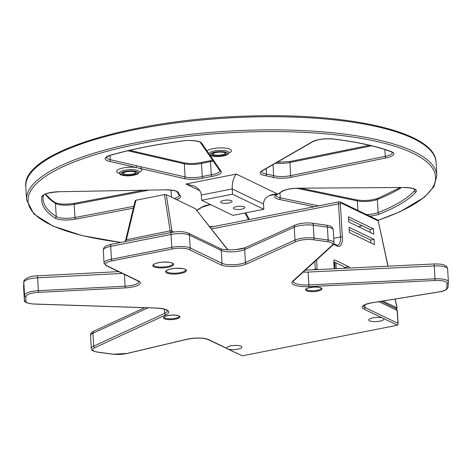 <?xml version="1.0" encoding="UTF-8"?>
<svg xmlns="http://www.w3.org/2000/svg" width="472" height="472" viewBox="0 0 472 472"><rect width="100%" height="100%" fill="white"/><g stroke="black" fill="none" stroke-linecap="round" stroke-linejoin="round"><path stroke-width="0.71" d="M227.026 348.478A7.564 2.083 -3.4 0 1 226.761 347.976A7.564 2.083 -3.4 0 1 230.855 345.858A7.564 2.083 -3.4 0 1 241.859 347.079A7.564 2.083 -3.4 0 1 236.903 349.345A7.564 2.083 -3.4 0 1 228.46 349.168L208.659 339.616A15.069 4.154 176.6 0 0 187.024 339.232L126.897 353.451A12.331 3.398 -3.4 0 1 113.221 354.171L98.158 352.165A12.331 3.398 -3.4 0 1 94.901 347.616L165.873 314.865A2.738 0.755 176.6 0 0 165.908 314.848A17.812 4.909 176.6 0 0 156.332 308.027L34.397 304.009A12.331 3.398 -3.4 0 1 25.812 301.201L26.013 296.428A12.331 3.398 -3.4 0 1 38.462 292.375L125.157 287.896A15.069 4.154 176.6 0 0 138.709 281.088L106.849 265.724A12.331 3.398 -3.4 0 1 112.159 260.845L172.475 248.95A12.331 3.398 -3.4 0 1 189.054 249.511L220.914 264.875A15.069 4.154 176.6 0 0 246.632 263.937L296.192 241.546A12.331 3.398 -3.4 0 1 313.331 239.758L327.462 241.705A12.331 3.398 -3.4 0 1 332.141 245.287L292.799 281.111A17.812 4.909 176.6 0 0 308.853 286.651A2.738 0.755 176.6 0 0 308.924 286.651L435.084 280.515A12.331 3.398 -3.4 0 1 447.108 283.342L446.695 288.398A12.331 3.398 -3.4 0 1 438.836 291.926L371.765 302.794A15.069 4.154 176.6 0 0 363.829 309.012L382.196 317.874A7.564 2.083 -3.4 0 0 372.886 317.845A7.564 2.083 -3.4 0 0 368.797 319.963A7.564 2.083 -3.4 0 0 376.467 321.591A7.564 2.083 -3.4 0 0 383.889 319.066A7.564 2.083 -3.4 0 0 383.624 318.565L382.196 317.874M208.659 339.616A1.369 1.18 -64.3 0 1 207.987 339.539L242.266 355.829L397.436 325.22L398.132 324.105L397.943 323.367L364.968 307.461A1.369 1.18 115.7 0 1 363.829 309.012M125.481 241.487L126.419 239.505A1.369 0.501 -166.3 0 0 125.717 239.764A1.369 0.501 -166.3 0 0 125.729 239.894M126.419 239.505L135.954 200.228L135.381 200.759M135.954 200.228L164.468 194.606L170.115 230.885A1.369 0.732 -8.9 0 1 171.95 230.997L166.268 194.665L164.468 194.606M166.268 194.665L195.331 208.683L227.687 249.859M227.923 249.871L195.331 208.683M173.82 232.023L171.979 231.209A1.369 0.743 -10.8 0 0 170.156 231.132L170.657 232.578M447.987 287.017A1.369 1.316 -175.3 0 1 447.981 287.194L448.394 282.138A1.369 1.316 -175.3 0 0 448.4 281.955A13.7 3.776 176.6 0 0 448.4 281.808A13.7 3.776 176.6 0 0 435.036 278.822L308.877 284.952L308.074 272.073A1.369 0.378 176.6 0 0 308.11 272.073L434.269 265.942L434.075 263.966C443.208 263.942 443.639 264.798 445.881 265.948C446.713 266.462 447.297 267.459 447.633 268.928A13.7 3.776 -3.4 0 0 434.269 265.942L435.084 280.515M434.075 263.966L305.343 270.155M172.221 232.271L171.979 231.209M170.115 230.885L126.354 239.776A1.369 0.484 -164.8 0 0 125.658 240A1.369 0.484 -164.8 0 0 125.652 240.077M223.722 200.441A5.752 1.587 -3.4 0 1 232.094 201.367A5.752 1.587 -3.4 0 1 226.448 203.29A5.752 1.587 -3.4 0 1 220.607 202.045A5.752 1.587 -3.4 0 1 223.722 200.441M236.496 206.6A5.752 1.587 -3.4 0 1 244.868 207.527A5.752 1.587 -3.4 0 1 239.215 209.45A5.752 1.587 -3.4 0 1 233.38 208.205A5.752 1.587 -3.4 0 1 236.496 206.6M269.193 195.673L277.63 194.01L273.17 194.358C266.833 195.904 263.618 199.131 263.518 204.028L263.83 209.291L232.531 194.193L232.218 188.936L263.518 204.028M277.63 194.01L236.313 174.085C233.492 177.348 232.124 182.298 232.218 188.936L201.332 195.024C200.948 191.266 198.529 188.251 194.08 185.968L185.968 184.015L199.786 190.676M232.531 194.193L201.644 200.281L232.944 215.38L263.83 209.291M201.644 200.281L201.332 195.024M209.072 154.238A1.369 1.298 145.5 0 1 208.111 153.701A1.369 1.298 145.5 0 1 208.111 153.695A1.369 1.298 145.5 0 1 208.087 153.66M205.798 150.338A1.369 1.298 -34.5 0 0 207.001 150.869L201.674 143.122A1.369 1.298 -34.5 0 1 200.464 142.585L205.798 150.332A1.369 1.298 -34.5 0 0 205.798 150.338L219.858 170.77A13.7 3.776 -3.4 0 1 211.297 174.782A54.799 15.104 176.6 0 0 202.287 176.558A13.7 3.776 -3.4 0 1 185.107 176.947L141.093 166.799A1.369 0.962 103 0 1 140.19 168.427L184.198 178.575A15.069 4.154 176.6 0 0 203.102 178.15A53.43 14.726 -3.4 0 1 211.881 176.422A15.069 4.154 176.6 0 0 221.061 171.306L209.963 155.176M141.093 166.799L136.449 165.725A1.369 0.962 103 0 1 135.547 167.359L140.19 168.427A12.602 3.475 176.6 0 1 139.187 172.256M208.943 153.984L207.001 150.869A12.602 3.475 176.6 0 1 224.849 148.043A12.602 3.475 176.6 0 1 228.843 152.975M382.916 301.047L396.981 307.832L395.937 308.493A2.738 2.36 115.7 0 1 397.182 310.482L397.943 323.367M312.145 269.89L315.308 269.264A1.369 0.378 -3.4 0 1 317.149 269.329L317.744 269.618M382.326 301.933A7.121 1.965 176.6 0 0 382.125 301.72A7.121 1.965 176.6 0 0 381.346 301.301M334.2 260.137L334.896 260.001L348.666 266.645L345.262 267.317A2.738 1.168 -101.2 0 1 346.064 268.243M344.578 268.314A15.069 4.154 176.6 0 0 344.613 267.943A15.069 4.154 176.6 0 0 342.943 266.196L333.792 261.783M362.402 225.828L358.289 226.637M334.884 266.391L333.893 261.83M373.777 234.106L348.737 222.029L348.424 216.772L373.464 228.849L373.777 234.106M370.231 232.395L370.06 229.522L373.464 228.849M370.06 229.522L348.566 219.155M374.402 244.626L349.363 232.548L349.05 227.286L374.089 239.363L374.402 244.626M370.856 242.915L370.685 240.036L374.089 239.363M370.685 240.036L349.192 229.669M335.026 268.78L334.63 262.19M388.078 266.202L378.225 220.819L387.943 266.208M378.225 220.819A1.369 1.369 0 0 0 377.482 219.875A1.369 1.18 115.7 0 1 378.101 220.867L340.914 202.936A1.369 0.584 -101.2 0 0 340.365 203.945L342.336 237.027A12.331 5.251 78.8 0 1 337.403 246.142L333.58 244.301M349.687 268.067A2.738 1.168 78.8 0 0 348.666 266.645M334.206 268.816L333.798 262.025A2.738 1.168 78.8 0 1 334.524 259.942A2.738 1.168 78.8 0 1 334.896 260.001M317.514 291.135A8.248 2.272 176.6 0 0 318.199 287.159A8.248 2.272 176.6 0 0 305.52 289.66A8.248 2.272 176.6 0 0 317.514 291.135M317.16 290.327A7.564 2.083 -3.4 0 1 306.157 289.118C306.918 289.454 303.354 288.457 313.774 287.07C321.709 287.112 320.423 287.991 321.137 288.085L321.255 288.227A7.564 2.083 -3.4 0 1 317.16 290.327M242.266 355.829L228.46 349.168M383.624 318.565L397.436 325.22M175.478 319.155A8.248 2.272 176.6 0 0 176.168 315.178A8.248 2.272 176.6 0 0 163.483 317.674A8.248 2.272 176.6 0 0 175.478 319.155M167.985 267.276A10.413 2.867 176.6 0 0 168.852 262.255A10.413 2.867 176.6 0 0 152.845 265.411A10.413 2.867 176.6 0 0 167.985 267.276M180.752 273.435A10.413 2.867 176.6 0 0 181.62 268.415A10.413 2.867 176.6 0 0 165.613 271.571A10.413 2.867 176.6 0 0 180.752 273.435M175.124 318.346A7.564 2.083 -3.4 0 1 164.12 317.131L164.12 317.137C164.881 317.473 161.324 316.47 171.737 315.084C179.673 315.125 178.387 316.01 179.1 316.104L179.218 316.24A7.564 2.083 -3.4 0 1 175.124 318.346M180.404 272.627A9.729 2.679 -3.4 0 1 166.25 271.064L166.38 270.798C166.522 270.763 167.1 269.052 176.144 268.285C186.593 268.421 184.564 269.559 185.508 269.665L185.667 269.907A9.729 2.679 -3.4 0 1 180.404 272.627M167.631 266.468A9.729 2.679 -3.4 0 1 153.477 264.904L153.612 264.639C153.748 264.603 154.332 262.892 163.377 262.125C173.826 262.261 171.79 263.4 172.734 263.506L172.899 263.748A9.729 2.679 -3.4 0 1 167.631 266.468M378.951 301.691L397.182 310.482A1.369 0.378 176.6 0 1 397.33 310.641L398.132 324.105M156.09 308.015A1.369 0.419 -88.1 0 0 156.208 308.08C168.221 308.906 167.43 311.178 167.283 310.718A16.437 4.531 -3.4 0 1 164.681 313.39A1.369 1.097 64.1 0 0 165.908 314.848M164.433 309.189L164.681 313.39A1.369 0.378 -3.4 0 1 164.663 313.396L93.692 346.147A1.369 1.074 65.2 0 0 94.901 347.616M165.873 314.865A1.369 1.074 -114.8 0 1 164.663 313.396L164.409 309.184M308.853 286.651L308.841 284.958A1.369 0.378 -3.4 0 0 308.877 284.952L308.924 286.651M303.242 272.067A16.437 4.531 176.6 0 0 308.074 272.073L308.841 284.958A16.437 4.531 -3.4 0 1 293.23 281.353L293.643 280.81A1.369 1.245 -132.3 0 1 292.799 281.111M293.643 280.81L332.984 244.986A1.369 1.245 -132.3 0 1 332.141 245.287M332.984 244.986L334.023 242.755A13.7 3.776 176.6 0 0 328.164 240.036A1.369 0.773 97.8 0 1 327.462 241.705M103.274 250.178C103.262 248.821 103.887 247.629 105.162 246.602C104.996 246.219 107.085 245.44 111.41 244.266L171.731 232.366C178.345 231.197 183.826 231.439 188.186 233.085L220.04 248.449C223.628 250.709 240.484 250.243 245.782 247.399L295.342 225.002C300.233 223.132 305.809 222.53 312.075 223.197A2.738 1.54 97.8 0 1 313.266 225.203L314.033 238.089A13.7 3.776 176.6 0 0 294.994 240.077L245.434 262.467A13.7 3.776 -3.4 0 1 222.052 263.317L190.192 247.953A13.7 3.776 176.6 0 0 171.773 247.334L111.457 259.228A13.7 3.776 176.6 0 0 104.041 263.063L103.274 250.178A13.7 3.776 -3.4 0 1 110.69 246.349L171.006 234.448A13.7 3.776 -3.4 0 1 189.425 235.074L221.285 250.437A13.7 3.776 176.6 0 0 244.667 249.582L294.227 227.191A13.7 3.776 -3.4 0 1 313.266 225.203L327.403 227.15L328.164 240.036L314.033 238.089A1.369 0.773 97.8 0 1 313.331 239.758M295.342 225.002A2.738 2.136 65.7 0 0 294.227 227.191L294.994 240.077A1.369 1.068 65.7 0 0 296.192 241.546M245.782 247.399A2.738 2.136 65.7 0 0 244.667 249.582L245.434 262.467A1.369 1.068 65.7 0 0 246.632 263.937M220.04 248.449A2.738 2.36 115.7 0 1 221.285 250.437L222.052 263.317A1.369 1.18 115.7 0 1 220.914 264.875M188.186 233.085A2.738 2.36 115.7 0 1 189.425 235.074L190.192 247.953A1.369 1.18 115.7 0 1 189.054 249.511M171.731 232.366A2.738 1.168 78.8 0 0 171.006 234.448L171.773 247.334A1.369 0.584 78.8 0 0 172.475 248.95M111.41 244.266A2.738 1.168 78.8 0 0 110.69 246.349L111.457 259.228A1.369 0.584 78.8 0 0 112.159 260.845M104.041 263.063L106.176 265.642A1.369 1.18 -64.3 0 0 106.849 265.724M106.176 265.642L138.03 281.005A1.369 1.18 -64.3 0 0 138.709 281.088M138.927 281.637A13.7 3.776 -3.4 0 1 125.092 286.203L125.157 287.896M124.396 274.427L125.092 286.203L38.397 290.681L38.462 292.375M23.618 287.283A13.7 3.776 -3.4 0 1 23.606 287.177L23.801 282.044C23.11 279.53 29.972 275.589 37.459 275.825L38.397 290.681A13.7 3.776 176.6 0 0 24.568 295.183A1.369 1.316 2.4 0 0 26.013 296.428M23.801 282.044A2.738 2.631 2.4 0 0 23.801 282.297L24.568 295.183L24.367 299.956A1.369 1.316 2.4 0 0 25.812 301.201M23.6 286.817A2.738 2.631 2.4 0 0 23.6 287.07L24.367 299.956A13.7 3.776 176.6 0 0 24.367 300.062C23.812 302.086 27.116 303.425 34.273 304.068A1.369 0.419 -88.1 0 0 34.397 304.009M34.273 304.068L156.208 308.08A1.369 0.419 -88.1 0 0 156.332 308.027M364.809 304.865L364.968 307.461A13.7 3.776 -3.4 0 1 363.452 305.909L363.452 305.874M363.446 305.927C363.334 306.369 362.573 304.682 371.906 302.829L438.978 291.962C444.311 291.218 447.314 289.625 447.981 287.194A1.369 1.316 -175.3 0 1 446.695 288.398M447.633 268.928L448.394 282.138A1.369 1.316 -175.3 0 1 447.108 283.342M148.084 307.815L92.925 333.267A2.738 2.153 -114.8 0 1 94.04 331.078C91.462 332.394 90.3 333.893 90.559 335.586A13.7 3.776 -3.4 0 1 92.925 333.267L93.692 346.147A13.7 3.776 176.6 0 0 91.326 348.466C90.984 350.118 93.173 351.363 97.899 352.206A1.369 0.761 -82.4 0 0 98.158 352.165M97.899 352.206L112.961 354.212A1.369 0.761 -82.4 0 0 113.221 354.171M127.34 353.345A1.369 0.702 -103.3 0 1 127.133 353.469A1.369 0.702 -103.3 0 1 126.897 353.451M187.461 339.132A1.369 0.702 -103.3 0 1 187.26 339.25A1.369 0.702 -103.3 0 1 187.024 339.232M312.075 223.197L326.211 225.144A2.738 1.54 97.8 0 1 327.403 227.15A13.7 3.776 -3.4 0 1 333.256 229.87L334.023 242.755M24.367 300.062L23.606 287.177A13.7 3.776 -3.4 0 1 23.6 287.07L23.801 282.297A13.7 3.776 -3.4 0 1 37.636 277.801L122.313 273.424M132.561 174.905A7.121 1.965 176.6 0 0 133.157 171.472A7.121 1.965 176.6 0 0 122.207 173.631A7.121 1.965 176.6 0 0 132.561 174.905M122.844 173.059L125.817 171.849C134.679 170.463 136.479 172.77 135.706 172.333L135.7 172.298A6.437 1.776 -3.4 0 1 132.213 174.097A6.437 1.776 -3.4 0 1 122.844 173.088M125.322 171.413A8.726 2.407 -3.4 0 1 138.013 172.976A8.726 2.407 -3.4 0 1 124.59 175.619A8.726 2.407 -3.4 0 1 125.322 171.413M222.218 155.63A7.121 1.965 176.6 0 0 222.813 152.19A7.121 1.965 176.6 0 0 211.863 154.35A7.121 1.965 176.6 0 0 222.218 155.63M221.869 154.822A6.437 1.776 -3.4 0 1 212.5 153.807L215.474 152.568C224.33 151.188 226.129 153.488 225.362 153.058A6.437 1.776 -3.4 0 1 221.869 154.822M214.978 152.132A8.726 2.407 -3.4 0 1 227.669 153.695A8.726 2.407 -3.4 0 1 214.247 156.344A8.726 2.407 -3.4 0 1 214.978 152.132M236.313 174.085L185.968 184.015M120.944 242.384A204.122 56.262 -3.4 0 1 68.399 164.303A204.122 56.262 -3.4 0 1 363.977 138.862A204.122 56.262 -3.4 0 1 377.96 220.259M210.524 204.565A15.069 4.154 176.6 0 0 201.603 207.214L196.859 210.211M249.358 219.527L245.823 212.843M369.688 216.117A15.069 4.154 176.6 0 0 379.276 214.093A190.422 52.486 176.6 0 0 415.944 191.974A15.069 4.154 176.6 0 0 403.961 187.496L298.038 188.192A15.069 4.154 176.6 0 0 281.448 191.679A53.43 14.726 -3.4 0 1 276.999 194.364A15.069 4.154 176.6 0 0 279.371 199.455L314.252 206.73M201.674 143.122A15.069 4.154 176.6 0 0 183.012 140.874A190.422 52.486 176.6 0 0 110.601 155.158A15.069 4.154 176.6 0 0 109.386 161.324L135.547 167.359A12.602 3.475 176.6 0 0 119.622 168.958A12.602 3.475 176.6 0 0 119.369 173.43M291.395 177.265L385.996 157.931A15.069 4.154 176.6 0 0 391.477 151.713A190.422 52.486 176.6 0 0 333.651 139.028A15.069 4.154 176.6 0 0 312.293 141.765L261.96 170.805A15.069 4.154 176.6 0 0 265.695 175.761A53.43 14.726 -3.4 0 1 272.704 177.301A15.069 4.154 176.6 0 0 291.395 177.265A1.369 0.608 78.5 0 1 290.669 175.649A13.7 3.776 -3.4 0 1 273.677 175.684A1.369 1.021 105.4 0 1 272.704 177.301M176.581 199.638A15.069 4.154 176.6 0 0 180.168 195.55A53.43 14.726 -3.4 0 1 178.587 192.942A15.069 4.154 176.6 0 0 165.566 189.815L58.988 191.726A15.069 4.154 176.6 0 0 41.973 196.558A190.422 52.486 176.6 0 0 55.047 218.07A15.069 4.154 176.6 0 0 75.65 219.144L133.405 208.158M124.679 170.25A10.018 2.761 176.6 0 0 119.322 173.33C120.171 173.991 118.979 175.248 126.744 175.838C133.104 176.044 138.379 173.967 138.225 173.507L139.222 172.144A10.018 2.761 176.6 0 0 134.827 169.855A10.018 2.761 176.6 0 0 124.679 170.25M214.335 150.975A10.018 2.761 176.6 0 0 208.978 154.049C209.828 154.71 208.636 155.972 216.4 156.556C222.76 156.763 228.029 154.692 227.882 154.226L228.879 152.869A10.018 2.761 176.6 0 0 224.483 150.58A10.018 2.761 176.6 0 0 214.335 150.975M196.995 210.382L202.258 207.055A1.369 1.18 -122.3 0 1 201.603 207.214M58.988 191.726L165.566 189.815M165.46 189.821L165.513 189.874C172.498 190.074 176.386 190.776 177.183 191.974A1.369 1.316 -14.1 0 0 178.587 192.942M177.183 191.974L179.118 195.202A1.369 1.28 -44.7 0 0 180.168 195.55M179.118 195.202L179.218 195.32A13.7 3.776 -3.4 0 1 174.251 198.517M133.847 206.323L74.971 217.521A1.369 0.56 79.2 0 0 75.65 219.144M45.277 194.134A189.054 52.109 176.6 0 0 55.46 203.403A13.7 3.776 176.6 0 0 74.192 204.376L74.971 217.521A13.7 3.776 -3.4 0 1 56.239 216.548A1.369 1.233 122.8 0 1 55.047 218.07M148.851 190.169L74.192 204.376A1.369 0.56 -100.8 0 1 74.535 203.338C65.484 204.647 58.947 204.352 54.929 202.458A1.369 1.233 -57.2 0 1 55.46 203.403L56.239 216.548A189.054 52.109 -3.4 0 1 43.005 198.907L43.235 195.514A1.369 1.316 -168.9 0 1 41.973 196.558M171.006 190.098L171.424 197.154M318.742 205.845L280.238 197.815A1.369 0.926 101.8 0 1 279.371 199.455M297.903 188.192L297.974 188.245C290.351 188.505 285.088 189.579 282.197 191.455L277.53 194.275A1.369 1.103 -116.4 0 1 276.999 194.364M279.949 192.965L280.238 197.815A13.7 3.776 -3.4 0 1 275.996 195.408M282.197 191.455A1.369 1.215 -127.2 0 1 281.448 191.679M403.826 187.502L298.038 188.192M414.457 189.225L414.54 190.635A13.7 3.776 -3.4 0 0 414.971 189.65C415.714 190.234 414.611 187.703 403.896 187.555L403.961 187.496M379.276 214.093A1.369 1.009 68.5 0 1 378.137 212.601A189.054 52.109 -3.4 0 0 414.54 190.635A1.369 1.268 41.4 0 0 415.944 191.974M296.729 188.269L357.31 200.907A13.7 3.776 176.6 0 0 377.352 199.455L378.137 212.601A13.7 3.776 -3.4 0 1 366.585 214.618M300.735 188.228L356.643 199.892A1.369 0.926 -78.2 0 1 357.31 200.907L357.876 210.418M385.996 157.931A1.369 0.608 -101.5 0 1 385.264 156.32L290.669 175.649L289.891 162.504L371.564 145.819M273.022 164.645L273.677 175.684A54.799 15.104 176.6 0 0 266.485 174.109A1.369 0.855 99.8 0 1 265.695 175.761M266.155 168.604L266.485 174.109A13.7 3.776 -3.4 0 1 261.5 171.56L262.562 170.675A1.369 1.15 -120 0 1 261.96 170.805M262.562 170.675L312.901 141.641A1.369 1.15 -120 0 1 312.293 141.765M391.477 151.713A1.369 1.115 -69.5 0 1 390.922 151.683C375.918 146.119 356.743 141.919 333.409 139.075A1.369 0.726 -83.1 0 0 333.651 139.028M392.438 152.574A13.7 3.776 -3.4 0 1 385.264 156.32L384.863 149.577M275.719 163.088A13.7 3.776 176.6 0 0 289.891 162.504A1.369 0.608 78.5 0 1 290.262 161.459L369.393 145.293M378.019 220.347L400.02 211.745L424.517 197.172L433.992 186.499L436.854 175.507A205.491 56.64 176.6 0 0 228.365 131.157A205.491 56.64 176.6 0 0 26.591 199.886L33.848 213.999L52.846 226.017L82.346 235.64L120.708 242.431M26.591 199.886L25.812 186.741A205.491 56.64 -3.4 0 1 227.581 118.012A205.491 56.64 -3.4 0 1 436.069 162.362L436.854 175.507M219.863 170.74L219.858 170.77A1.369 1.298 -34.5 0 0 221.061 171.306M127.841 150.774L184.322 163.802A13.7 3.776 176.6 0 0 201.509 163.412A54.799 15.104 -3.4 0 1 210.512 161.636L211.297 174.782A1.369 0.472 80.6 0 0 211.881 176.422M213.197 161.088A13.7 3.776 176.6 0 1 210.512 161.636A1.369 0.472 -99.4 0 1 210.801 160.61L201.933 162.356A1.369 0.69 -103 0 0 201.509 163.412L202.287 176.558A1.369 0.69 77 0 0 203.102 178.15M129.7 150.344L183.649 162.781A1.369 0.962 -77 0 1 184.322 163.802L185.107 176.947A1.369 0.962 103 0 1 184.198 178.575M136.449 165.725L110.289 159.695A1.369 0.962 103 0 1 109.386 161.324M183.189 140.857A1.369 0.319 -97.3 0 1 183.112 140.921C156.338 144.379 132.272 149.123 110.896 155.164A1.369 0.82 -105.8 0 1 110.601 155.158M110.035 155.424L110.289 159.695A13.7 3.776 -3.4 0 1 106.442 157.371L106.442 157.335M200.464 142.585C200.565 141.488 190.865 139.576 183.112 140.921A1.369 0.319 -97.3 0 1 183.012 140.874M290.457 161.489A1.369 0.608 78.5 0 0 290.262 161.459L277.105 162.285M212.63 160.262L210.801 160.61A1.369 0.472 -99.4 0 1 210.949 160.645M401.46 187.567A189.054 52.109 176.6 0 1 377.352 199.455A1.369 1.009 -111.5 0 1 377.913 198.364C371.24 200.529 364.148 201.042 356.643 199.892M335.899 262.798L336.253 268.715M333.869 243.747L336.784 245.151A1.369 1.18 115.7 0 1 337.403 246.142M395.082 299.077L396.981 307.832M317.149 269.329L316.588 259.913M210.229 227.25L339.25 201.804A2.738 1.168 78.8 0 1 339.622 201.863A1.369 1.18 115.7 0 1 340.914 202.936M377.482 219.875L340.294 201.939L339.25 201.804A2.738 1.168 78.8 0 0 338.524 203.886A1.369 0.378 -3.4 0 1 340.365 203.945M211.544 228.932L338.524 203.886L340.489 236.968A1.369 0.378 -3.4 0 1 342.336 237.027M333.757 238.295L340.489 236.968A10.962 4.667 -101.2 0 1 337.604 245.304L336.784 245.151M314.842 261.5L315.308 269.264M381.105 301.342L395.937 308.493L397.33 310.641M124.938 241.593L125.67 240.012L135.234 200.565M138.03 281.005L138.927 281.601M207.987 339.539C202.889 337.71 195.98 337.616 187.26 339.25L127.133 353.469L112.961 354.212M326.211 225.144C332.612 226.289 332.512 227.628 333.256 229.87M37.459 275.825L118.59 271.63M94.04 331.078L144.703 307.703M91.326 348.466L90.559 335.586M210.612 204.612L202.258 207.055M244.98 213.008L248.514 219.698M43.235 195.514C44.58 193.685 49.814 192.44 58.935 191.785M277.53 194.275L275.996 195.373M333.409 139.075C324.842 138.432 318.004 139.287 312.901 141.641M390.922 151.683L392.438 152.539M110.896 155.164C106.755 156.899 105.268 157.642 106.436 157.388M25.812 186.741C21.092 152.409 133.411 118.737 250.278 116.018C351.056 112.861 435.733 132.514 436.069 162.362M201.933 162.356C195.284 163.713 189.189 163.855 183.649 162.781M400.244 187.579L377.913 198.364M54.929 202.458L51.643 200.157L45.459 194.057M74.535 203.338L143.205 190.275M214.182 226.471L209.715 226.589M397.153 307.992L395.212 299.053M235.841 249.647L244.278 247.977"/></g></svg>
